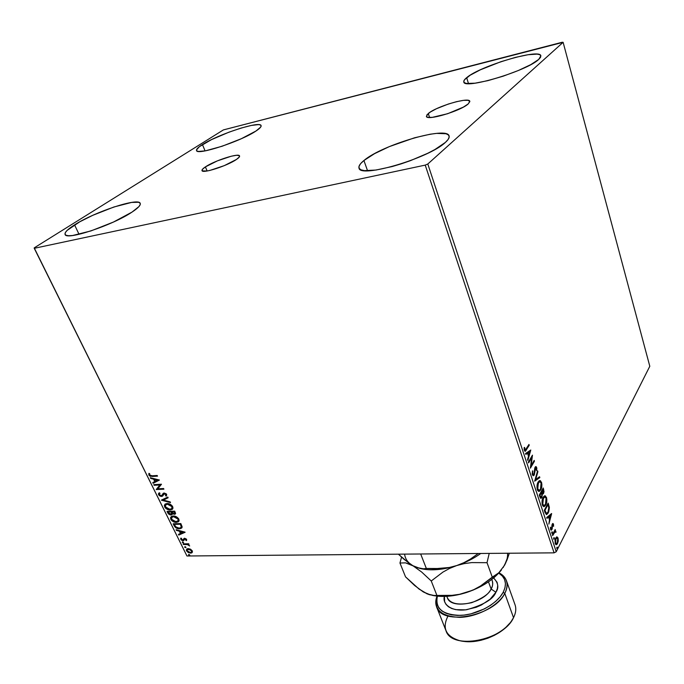 <?xml version="1.0" encoding="UTF-8"?>
<svg xmlns="http://www.w3.org/2000/svg" width="684" height="684" viewBox="0 0 684 684"><rect width="100%" height="100%" fill="white"/><g stroke="black" fill="none" stroke-linecap="round" stroke-linejoin="round"><path stroke-width="1.03" d="M428.287 113.51C436.272 106.456 469.335 96.666 469.805 101.309L468.181 103.951L463.376 107.106L447.652 113.715L432.237 117.366L427.731 117.289L426.636 116.759L426.927 114.827L430.381 112.014L436.443 108.739L448.379 104.019L456.553 101.668L463.495 100.36L468.181 100.326L469.848 101.574L468.181 103.951C460.657 111.022 426.525 121.111 426.397 116.383L428.287 113.51L429.578 117.494L428.287 113.51M205.397 166.896C214.562 160.603 239.075 152.72 239.562 155.943C239.819 156.696 238.776 157.867 236.433 159.458L224.267 165.639L209.971 170.401L207.141 170.983L205.397 166.896L217.401 160.86L231.295 156.208L236.425 155.302L239.229 155.584L239.255 157.038L236.433 159.458C227.567 165.75 202.293 173.898 201.994 170.607C201.729 169.812 202.866 168.572 205.397 166.896L207.107 170.991L202.207 170.88L202.421 169.341L205.397 166.896M74.547 224.865C94.743 211.792 138.792 197.274 140.22 203.362C140.878 205.114 138.151 208.022 132.038 212.083L113.458 222.043L90.904 230.936L72.607 235.51L68.682 235.741L66.126 235.305L65.014 234.227L65.365 232.56L67.143 230.38L79.866 221.744L92.708 215.34L113.92 206.995L131.61 202.421L138.553 202.276L140.092 203.139L140.211 204.61L138.878 206.645L132.038 212.083C112.851 225.19 65.929 240.777 65.1 234.441C64.433 232.474 67.588 229.285 74.547 224.865L79.053 234.321L74.547 224.865M466.668 77.66C479.877 66.049 540.095 48.077 540.864 55.806L538.727 59.414L530.827 64.612L518.292 70.529L503.142 76.189L487.897 80.644L475.064 83.183L466.625 83.457L464.462 82.738L463.752 81.49L464.504 79.771L470.139 75.231L480.39 69.794L501.013 61.671L515.454 57.379L528.091 54.72L537.043 54.121L539.659 54.66L540.847 55.746L540.54 57.345L538.727 59.414C527.022 71.033 463.376 89.929 463.812 81.918C463.521 80.857 464.47 79.438 466.668 77.66L468.497 83.619L466.668 77.66M363.922 160.518C382.091 144.828 447.31 125.711 449.106 135.979C449.593 137.595 448.362 139.733 445.395 142.4L434.938 149.514L427.654 153.319L410.46 160.646L401.269 163.835L392.206 166.537L375.986 170.042L364.401 170.624L360.913 169.812L359.126 168.315L359.066 166.195L360.69 163.561L363.922 160.518L374.558 153.661L389.307 146.615L414.564 137.783L430.125 134.226L436.666 133.38L446.045 133.748L448.473 134.987L449.208 136.877L448.182 139.382L445.395 142.4C429.193 158.235 359.442 178.644 359.014 168.05C358.425 166.161 360.058 163.656 363.922 160.518L367.564 170.769L363.922 160.518M202.447 144.563C218.281 134.226 260.339 120.529 261.083 125.6C261.468 126.711 259.766 128.515 255.996 131.003L241.315 138.724L222.12 146.248L205.354 150.848L198.557 151.446L196.898 150.959L196.488 149.967L199.335 146.709L211.416 139.673L228.995 132.166L241.042 128.088L251.361 125.428L258.432 124.616L260.382 124.958L261.134 125.805L260.647 127.13L255.996 131.003C241.007 141.323 196.693 155.79 196.539 150.523C196.146 149.292 198.121 147.299 202.447 144.563L205.072 150.899L202.447 144.563M562.137 42.271L223.394 129.909L34.2 247.882L34.251 248.309L425.226 165.109L554.074 552.843L186.946 555.989L34.251 248.309L425.226 165.109L427.799 164.006L563.12 42.322L649.8 366.273L556.229 551.757L427.799 164.006L563.12 42.322L223.394 129.909L34.2 247.882L186.946 555.989L554.074 552.843L556.229 551.757L649.8 366.273L563.12 42.322L562.137 42.271M190.52 549.175L187.322 548.739L186.629 549.175L186.39 550.654L188.339 552.629L191.46 553.005L192.46 551.347L190.52 549.175L188.245 548.602L186.715 549.098L186.51 550.919L190.494 553.159L192.05 552.663L192.272 550.851L190.52 549.175M183.107 543.857L183.415 544.481L187.681 544.609L189.673 545.96L188.168 544.404L188.998 544.396L188.69 543.763L183.107 543.857L183.415 544.481L187.254 544.515L189.673 545.96L188.168 544.404L188.998 544.396L188.69 543.763L183.107 543.857M186.638 539.411L184.364 538.257L182.568 540.061L181.457 539.317L181.611 538.445L180.918 538.094L180.653 538.65L181.234 539.975L182.782 540.685L183.825 540.48L184.919 538.864L185.886 539.325L185.783 540.274L186.441 540.634L186.638 539.411L184.577 538.24L182.731 540.069L181.457 539.317L181.611 538.445L180.918 538.094L180.807 539.402L183.073 540.693L184.919 538.864L186.441 540.634L186.638 539.411M174.121 525.705L175.591 527.595L177.994 528.646L180.422 528.655L182.098 527.304L180.833 523.568L173.163 523.782L174.121 525.705L173.659 523.773L174.121 525.705C175.489 527.894 177.25 528.912 179.405 528.766L181.611 528.099L182.141 526.808L180.833 523.568L173.163 523.782L174.121 525.705M167.041 511.418L168.452 513.915L170.179 514.898L171.864 514.761L172.325 513.599L174.343 514.325L175.617 513.504L174.719 511.145L167.041 511.418L167.871 513.086L171.017 514.984L172 514.659L172.325 513.599L174.343 514.325L175.326 514.009L174.719 511.145L167.041 511.418M161.441 500.107L170.521 502.603L170.171 501.894L163.322 500.081L168.144 497.772L167.794 497.063L161.492 500.218L170.521 502.603L170.171 501.894L163.322 500.081L168.144 497.772L167.794 497.063L161.441 500.107M154.105 485.298L159.834 484.999L156.217 489.564L163.921 489.18L163.596 488.521L157.842 488.812L161.484 484.229L153.78 484.64L154.105 485.298L154.268 484.614L154.105 485.298L159.834 484.999L156.217 489.564L163.921 489.18L163.596 488.521L157.842 488.812L161.484 484.229L153.78 484.64L154.105 485.298M152.045 475.79L149.839 475.303L149.659 473.653L148.898 473.354L148.821 475.038L150.215 476.295L157.517 476.158L157.183 475.491L152.045 475.79L149.608 474.987L149.659 473.653L148.898 473.354L148.821 475.038L152.293 476.457L157.517 476.158L157.183 475.491L152.045 475.79M159.423 480.04L150.343 477.706L150.702 478.424L153.601 479.176L154.798 481.587L152.771 482.605L153.13 483.323L159.423 480.04L150.343 477.706L150.702 478.424L153.601 479.176L154.798 481.587L152.771 482.605L153.13 483.323L159.423 480.04M158.936 493.07L158.842 494.241L159.876 495.472L161.886 496.114L161.552 496.447L162.869 495.78L161.886 496.114L158.927 494.412L159.158 495.507L160.774 496.37L162.424 496.191L164.502 493.634L165.904 494.455L165.477 495.635L166.511 495.823L166.451 494.036L164.151 492.984L163.143 493.378L161.886 495.549L160.483 495.661L159.346 494.669L159.97 493.275L159.321 492.762L158.44 493.762L158.585 494.754L158.987 493.002L158.585 494.754L161.552 496.447L162.587 496.071L163.912 493.839L165.904 494.455L165.477 495.635L166.203 496.131L166.699 494.421L164.151 492.984L161.236 495.797L159.346 494.669L159.97 493.275L158.996 492.993M167.007 503.518L165.203 504.031L164.297 505.485L165.716 508.332L169.529 509.973L172.513 509.118L173.001 508.024L172.453 506.186L169.136 503.817L167.007 503.518L165.032 504.159L164.622 506.929C166.195 509.084 168.076 510.11 170.239 509.99L172.291 509.332L172.667 506.562C171.068 504.407 169.179 503.39 167.007 503.518M173.172 516.001L171.368 516.488L170.453 517.916L171.855 520.738L175.651 522.379L178.644 521.55L179.131 520.481L178.592 518.669L175.292 516.309L173.172 516.001L171.145 516.651L170.769 519.336C172.334 521.482 174.198 522.499 176.361 522.396L178.456 521.73L178.806 519.036C177.216 516.899 175.335 515.881 173.172 516.001M185.056 532.161L176.096 529.707L176.438 530.391L179.302 531.177L180.448 533.486L178.421 534.384L178.755 535.068L185.116 532.272L176.096 529.707L176.438 530.391L179.302 531.177L180.448 533.486L178.421 534.384L178.755 535.068L185.056 532.161M182.662 541.865L182.363 542.515L183.534 542.771L182.902 541.89L182.286 542.395L183.509 542.805L182.662 541.865M185.039 546.653L184.731 547.303L185.903 547.559L185.27 546.678L184.663 547.183L185.877 547.593L185.039 546.653M188.878 554.425L188.673 555.169L189.75 555.322L189.117 554.45L188.502 554.946L189.725 555.348L188.878 554.425M556.93 536.846L555.716 538.009L554.998 540.505L555.451 544.131L556.391 544.712L557.007 544.344L558.221 541.301L558.05 538L556.93 536.846L555.716 538.009L555.211 543.558L556.366 544.712L557.537 543.549L558.272 540.916L558.05 538L556.93 536.846M552.415 534.845L552.663 535.606L554.809 531.844L556.006 532.246L555.716 531.126L555.023 531.04L555.177 529.501L552.415 534.845L552.663 535.606L555.109 531.682L556.006 532.246L555.023 531.04L555.177 529.501L552.415 534.845L553.595 533.802L552.415 534.845M553.493 524.124L552.886 523.474L552.176 524.277L551.466 529.065L550.423 527.193L551.082 530.186L552.108 529.083L552.621 524.679L553.587 526.347L553.493 524.124L552.937 524.517L553.493 524.124L552.852 523.482L552.287 524.055L551.86 526.774L552.834 524.517L553.587 526.347L553.493 524.124M545.071 512.624L546.653 514.556L548.739 511.871L549.363 507.708L548.175 503.099L544.293 510.273L545.071 512.624L546.67 514.556L548.235 512.974L549.329 507.28L548.175 503.099L544.293 510.273L545.071 512.624M539.274 495.088L540.386 498.003L540.907 498.32L541.873 497.524L542.352 494.096L543.378 493.745L544.028 491.685L543.233 487.991L539.274 495.088L541.07 498.303L541.873 497.524L542.352 494.096L543.506 493.54L543.233 487.991L539.274 495.088M534.674 481.168L539.821 477.594L539.539 476.731L535.675 479.527L537.889 471.695L537.607 470.823L534.674 481.168L539.821 477.594L539.539 476.731L535.675 479.527L537.889 471.695L537.607 470.823L534.674 481.168M528.638 462.888L531.69 457.724L530.382 468.164L534.452 461.204L534.187 460.4L531.152 465.573L532.468 455.159L528.373 462.076L528.638 462.888L531.69 457.724L530.382 468.164L534.452 461.204L534.187 460.4L531.152 465.573L532.468 455.159L528.373 462.076L528.638 462.888M526.21 449.012L524.927 449.978L524.611 447.439L524.149 447.55L524.329 450.363L525.449 451.209L529.228 445.275L528.963 444.455L525.295 450.132L524.611 447.439L524.149 447.55L524.329 450.363L525.244 451.303L529.228 445.275L528.963 444.455L526.21 449.012M530.784 450.021L525.534 453.501L525.834 454.398L527.526 453.27L528.501 456.245L527.535 459.562L527.834 460.452L530.784 450.021L525.534 453.501L525.834 454.398L527.526 453.27L528.501 456.245L527.535 459.562L527.834 460.452L530.784 450.021M532.383 474.73L533.306 475.739L534.307 474.858L535.589 467.719L536.239 468.147L536.632 470.626L536.812 468.232L536.094 466.625L534.82 467.847L533.956 474.226L533.366 474.653L532.887 474.2L532.503 470.849L532.22 474.012L533.46 475.722L534.213 475.038L535.743 467.642L536.632 470.626L536.658 467.446L535.777 466.582L535.11 467.198L533.956 474.226L533.477 474.653L532.785 473.952L532.503 470.849L532.383 474.73M538.12 482.058L536.966 487.624L537.701 490.556L539.069 491.445L541.087 489.248L541.89 484.358L540.463 480.698L539.274 480.741L538.12 482.058C536.966 484.033 536.709 486.589 537.342 489.735L539.189 491.428L540.745 489.941C541.899 487.957 542.147 485.392 541.506 482.246L539.702 480.578L538.12 482.058M543.139 497.328L542.01 502.902L542.737 505.809L544.088 506.647L546.071 504.416L546.858 499.517L545.447 495.909L544.276 495.986L543.139 497.328C542.01 499.32 541.762 501.876 542.386 504.997L544.165 506.639L545.729 505.108C546.867 503.099 547.115 500.534 546.473 497.422L544.746 495.797L543.139 497.328M551.595 513.53L546.696 517.531L546.969 518.369L548.551 517.078L549.483 519.9L548.867 524.098L551.637 513.658L546.696 517.531L546.969 518.369L548.551 517.078L549.483 519.9L548.867 524.098L551.595 513.53M551.885 531.904L552.039 533.426L552.45 532.084L551.885 531.904L552.056 533.417L552.407 531.93L551.885 531.904M553.809 537.752L553.826 539.214L554.399 538.103L553.809 537.752L553.98 539.266L554.339 537.769L553.809 537.752M556.938 547.226L556.836 548.474L557.357 548.482L557.46 547.234L556.938 547.226L557.46 547.234L556.938 547.226L557.101 548.73L557.46 547.234L556.93 547.243M539.257 481.664L537.727 482.878L538.924 481.698M528.527 445.173L529.228 445.275L528.57 445.31L525.782 449.935L526.441 449.892L524.842 451.209L528.527 445.173M524.106 449.037L524.645 449.003L524.106 449.037M524.175 449.679L524.756 449.644L524.175 449.679M524.474 450.166L525.184 450.14M530.091 450.482L529.724 451.748L530.091 450.482M528.715 455.193L528.45 456.091L528.715 455.193M526.868 453.312L525.722 454.065L526.868 453.312M529.159 451.782L527.407 452.953L529.818 451.739L528.809 455.193L528.168 455.228L528.809 455.193L528.065 452.911L529.818 451.739L529.159 451.782M531.733 456.399L531.553 457.733L531.733 456.399M530.639 465.599L531.152 465.573L530.639 465.599M533.759 461.127L534.452 461.204L533.794 461.247L530.459 466.941L533.759 461.127M531.032 457.767L531.69 457.724L531.032 457.767L528.407 462.196L531.032 457.767M532.426 471.165L532.921 471.148L532.426 471.165M532.22 473.978L532.785 473.952L532.22 473.978M532.28 474.32L532.827 474.687L532.28 474.32M535.521 466.702L536.658 467.446L536.094 467.83L535.521 466.702M534.777 468.001L535.384 467.976L534.777 468.001M534.555 469.378L535.025 469.352L534.555 469.378M534.469 471.062L534.948 471.037L534.469 471.062M533.862 474.371L533.563 475.064L534.213 475.038L533.024 475.662L533.862 474.371M537.35 471.721L537.889 471.695L537.35 471.721M535.136 479.552L535.675 479.527L535.136 479.552M539.001 477.116L539.821 477.594L534.777 480.809L539.172 477.62L539.001 477.116M539.548 480.613L540.856 482.271L541.506 482.246L540.95 482.579L539.608 480.63M540.488 489.137L540.095 489.975L540.745 489.941L538.676 491.42L540.488 489.137L539.214 490.368L537.145 489L537.744 488.974L538.376 482.844L537.692 482.938L539.642 481.647L541.112 482.998L540.48 489.154L539.137 490.377L537.633 488.59L537.675 484.742L539.36 481.758L540.257 481.75L540.976 482.647L541.377 485.939L540.48 489.154M538.479 490.411L537.248 489.402L538.941 490.377M542.814 488.735L543.703 489.436L543.062 489.505L542.814 488.735M543.122 492.95L542.857 493.566L543.506 493.54L542.403 494.122L543.122 492.95M541.89 494.113L542.352 494.096L541.89 494.113M541.497 496.935L541.224 497.55L541.873 497.524L540.642 498.234L541.497 496.935M540.274 497.234L539.744 496.49L540.976 497.225M539.3 495.156L540.77 492.523L541.42 492.497L541.172 491.796L542.438 489.53L543.087 489.505L543.241 492.771L542.728 493.249L541.309 492.198L541.916 494.233L541.617 496.738L541.095 497.217L539.599 496.071L540.24 496.045L539.95 495.148L539.3 495.165L539.95 495.148L541.42 492.497L540.77 492.523L539.3 495.156M542.104 493.267L541.471 492.651L541.993 493.275M541.959 492.172L541.172 491.796L541.959 492.172L543.087 489.505L542.438 489.53L541.172 491.796L541.822 491.77L543.087 489.505L543.344 492.548L542.566 493.232L541.959 492.172M544.584 495.84L545.832 497.448L546.473 497.422L545.926 497.764L544.601 495.849M545.43 504.416L545.088 505.134L545.729 505.108L543.652 506.622L545.43 504.416M543.498 505.613L542.412 504.903L543.934 505.587L542.78 504.228L542.19 504.245L542.78 504.228L543.404 498.106L542.763 498.132L544.669 496.875L546.089 498.183L545.481 504.33L544.199 505.579L542.78 504.228L542.515 502.937L542.899 499.294L544.729 496.866L546.029 498.003L546.362 501.107L545.481 504.33L543.934 505.587M544.293 496.892L542.78 498.08L543.925 496.926M544.669 496.875L544.079 496.892M547.773 503.851L548.021 504.604L547.773 503.851M548.055 504.647L548.679 504.63L548.055 504.647M548.79 507.297L549.329 507.28L548.79 507.297M547.91 512.325L547.593 512.991L548.235 512.974L546.217 514.513L547.91 512.325M546.046 513.462L544.823 511.863L545.362 513.06L546.576 513.436M544.31 510.315L547.388 504.63L544.31 510.315M544.951 510.307L548.038 504.604L547.388 504.63L548.038 504.604L548.824 507.545L547.987 512.196L546.79 513.428L545.362 513.06L546.012 513.043L545.225 511.145L544.592 511.162L545.225 511.145L544.951 510.307L544.31 510.332L544.951 510.307L548.038 504.604L548.884 508.238L547.987 512.196L546.345 513.359L544.951 510.307M550.876 514.12L550.552 515.326L550.876 514.12M549.62 518.831L549.397 519.66L549.62 518.831M547.901 517.095L546.841 517.968L547.901 517.095M550.056 515.343L548.406 516.685L550.697 515.326L549.765 518.831L549.132 518.84L549.765 518.831L549.055 516.668L550.697 515.326L550.056 515.343M552.27 524.534L552.834 524.517M552.005 524.808L552.552 524.799L552.005 524.808M551.894 525.466L552.356 525.457L551.894 525.466M552.253 528.493L552.321 526.774L551.304 529.151L550.423 527.193L550.569 529.493L551.278 530.186L552.253 528.493M551.073 529.878L551.475 529.057L551.261 529.578L551.903 529.561L550.953 530.023M550.406 528.758L550.876 528.749L550.406 528.758M552.587 523.636L552.852 524.141L552.587 523.636M551.868 531.938L552.407 531.93L551.868 531.938M551.8 532.092L551.731 532.998L551.8 532.092M551.791 533.187L552.304 533.178L551.791 533.187M554.784 530.262L555.425 530.262L554.382 531.058L555.023 531.04L554.382 531.058L554.784 530.262M554.981 531.04L555.912 531.494L555.322 531.716L554.981 531.04M555.579 532.255L556.006 532.246L555.579 532.255M554.57 531.69L552.954 533.811L554.57 531.69M553.801 537.778L554.339 537.769L553.801 537.778M553.732 537.949L553.664 538.838L553.732 537.949M553.715 539.026L554.228 539.018L553.715 539.026M556.665 536.914L558.05 538L557.434 538.103L556.665 536.914M557.836 540.916L558.272 540.916L557.836 540.916M555.998 544.626L557.084 543.156L557.537 543.549L555.938 544.652M555.793 543.712L556.246 543.72M556.417 537.872L555.553 538.385M555.716 538.171L556.314 537.863M557.716 538.65L557.289 542.805L556.374 543.72L555.04 542.899L555.553 542.891L555.964 538.77L555.382 538.778L556.853 537.863L557.845 539.18L557.46 542.412L556.195 543.712L555.425 542.369L555.63 539.591L556.682 537.923L557.716 538.65M556.861 547.422L556.793 548.294L556.861 547.422M556.844 548.491L557.357 548.482L556.844 548.491M528.809 455.193L528.065 452.911L529.818 451.739L528.809 455.193M541.548 492.89L541.95 495.644L540.89 497.2L539.95 495.148L541.548 492.89M549.765 518.831L549.055 516.668L550.697 515.326L549.765 518.831M157.363 475.85L152.293 476.457L152.635 476.124L148.821 475.038L149.069 473.422L149.3 474.944L150.848 476.055L157.363 475.85M159.389 480.031L153.13 483.323L153.173 482.4L153.464 482.989L159.389 480.031M155.14 481.254L154.798 481.587L153.943 478.843L150.702 478.424L150.925 477.859L153.943 478.843L155.14 481.254M157.918 479.86L154.533 479.416L157.918 479.86L155.448 481.262L154.533 479.416L157.918 479.86M163.767 488.872L156.217 489.564L160.167 484.665L154.447 484.965L160.167 484.665L156.559 489.231L163.767 488.872M162.014 495.413L163.117 493.6M166.144 494.959L166.203 496.131L166.238 494.113L165.904 494.455L166.238 494.113L164.835 493.301L164.023 493.771M164.357 493.429L165.793 493.6L166.306 494.686M168.076 497.627L163.322 500.081L168.076 497.627M170.282 502.116L161.886 499.893L170.282 502.116M172.607 508.999L170.572 509.648C168.401 509.768 166.528 508.742 164.947 506.587L164.793 504.553M164.639 505.066L165.16 506.964L166.785 508.545L169.11 509.52L171.864 509.418M166.161 504.27L167.665 503.834L165.87 504.536M171.812 508.571L172.223 506.28L171.573 508.81L169.923 509.349L165.391 506.87L165.733 504.681L167.665 503.834L170.102 504.356L172.052 505.98L172.411 507.69M167.332 504.168L171.889 506.622L172.223 506.28L167.665 503.834L167.332 504.168L169.769 504.689L171.504 506.023L172.129 507.784L171.547 508.836L168.751 509.247L166.015 507.75L165.28 505.254L167.332 504.168M175.54 513.752L174.343 514.325L174.677 513.983L172.325 513.599L175.54 513.752M172.214 514.402L171.017 514.984L171.342 514.642L168.204 512.744L167.871 513.086L167.537 511.401L169.35 514.043L172.188 514.419M171.522 513.906L169.418 513.941L168.144 512.034L171.325 511.589L168.478 511.692L170.991 511.931L171.522 513.906L171.898 512.94L171.573 513.282L171.325 511.589L171.573 513.282L170.701 514.342L168.144 512.034L171.325 511.589L171.744 513.718M174.753 513.265L174.574 511.478L174.6 513.504L174.018 513.684L171.94 512.231L172.112 511.564L174.574 511.478L175.044 513.034M171.787 511.906L174.574 511.478L171.787 511.906L174.249 511.82L174.711 513.376L172.813 513.333L171.787 511.906M178.763 521.405L176.694 522.054C174.523 522.157 172.659 521.131 171.094 518.994L171.162 516.634M170.795 517.489L171.299 519.37L172.915 520.943L175.241 521.918L177.985 521.841M172.308 516.719L173.813 516.3L172.017 516.976M177.951 520.994L178.353 518.746L177.737 521.217L176.053 521.764L171.539 519.293L171.855 517.164L173.813 516.3L176.6 517.019L178.353 518.746L178.285 520.635M173.488 516.642L178.028 519.088L178.353 518.746L173.813 516.3L173.488 516.642L177.404 518.224L178.233 519.686L177.874 521.088L174.882 521.653L172.154 520.165L171.436 517.694L173.488 516.642M181.876 527.8L179.73 528.424C177.575 528.57 175.814 527.544 174.446 525.355L175.702 527.082L177.566 528.099L180.251 528.39L181.876 527.8M181.234 527.193L181.576 526.141L181.251 526.483L180.679 523.884L181.251 526.483L180.833 527.612L179.097 528.134L175.643 526.774L174.266 524.397L180.679 523.884L174.591 524.055L180.679 523.884L181.542 526.646M184.954 532.135L178.755 535.068L178.823 534.204L179.08 534.726L184.954 532.135M180.773 533.144L180.448 533.486L179.627 530.835L176.438 530.391L176.677 529.861L179.627 530.835L180.773 533.144M183.551 531.913L180.225 531.434L183.551 531.913L181.098 533.204L180.225 531.434L183.551 531.913M186.099 539.924L186.672 540.24L185.783 540.274L186.287 539.112L185.971 539.462L186.287 539.112L185.236 538.522L184.483 539.026L184.808 538.676M184.047 540.189L183.073 540.693L183.389 540.351L181.123 539.06L180.807 539.402L181.003 538.137L181.85 539.864L184.047 540.189M183.509 539.565L183.757 538.881M184.894 538.616L186.091 538.855L186.159 539.856M183.611 542.549L182.286 542.395L182.56 541.873L183.611 542.549M188.827 544.054L188.168 544.404L188.827 544.054M188.237 544.336L183.415 544.481L183.594 543.848L188.237 544.336M185.98 547.337L184.663 547.183L184.928 546.661L185.98 547.337M186.629 549.363L187.151 551.09L188.656 552.279L190.81 552.809L192.315 552.364L190.494 553.159L190.81 552.809L186.826 550.569L186.51 550.919L186.775 549.047M187.322 549.628L190.178 549.594L191.588 550.859L191.905 550.509L191.742 551.783L191.905 550.509L188.861 548.867L188.545 549.218L191.588 550.859L191.725 551.603L190.545 552.518L188.57 552.168L187.194 550.911L187.322 549.628L189.648 548.953L191.905 550.509L191.4 552.159L190.186 552.544L187.194 550.911L187.322 549.628L188.861 548.867L187.536 549.389M189.819 555.092L188.502 554.946L188.767 554.433L189.819 555.092M155.448 481.262L154.533 479.416L157.585 480.194L155.448 481.262M180.354 524.226L181.243 526.902L180.627 527.757L179.097 528.134L176.027 527.142L174.266 524.397L180.354 524.226M181.098 533.204L180.225 531.434L183.235 532.255L181.098 533.204M427.799 164.006L556.229 551.757L554.074 552.843L425.226 165.109L427.799 164.006M436.614 606.896L445.968 630.639C451.449 650.347 503.304 640.771 513.53 617.669L504.783 593.404L503.176 592.318C497.063 603.955 477.569 614.625 460.751 615.369C442.651 614.976 434.87 608.572 437.401 596.166L436.623 600.347L437.11 604.382L438.897 607.99L441.949 611.009L446.165 613.317L451.38 614.813L457.408 615.42L464.009 615.104L470.908 613.873L484.452 608.88L490.539 605.331L495.814 601.279L500.089 596.875L503.176 592.318L504.783 593.404C494.224 616.181 441.89 626.159 436.614 606.896C435.357 603.604 435.494 600.013 437.033 596.123C433.348 609.41 440.958 616.489 459.862 617.361C477.475 616.934 498.354 605.716 504.783 593.404L513.53 617.669L511.273 621.32C501.859 635.06 475.876 644.824 459.742 640.686C445.823 636.402 441.898 628.211 447.952 616.104M509.691 623.295L505.502 627.732L500.312 631.819L494.318 635.368L487.769 638.232L480.929 640.284L474.097 641.455L463.034 641.267C477.911 643.918 499.722 635.718 509.178 623.928M495.9 592.241L491.112 589.01C492.66 586.59 493.036 583.811 492.232 580.682C493.121 583.196 492.745 585.974 491.112 589.01L488.479 581.845L491.112 589.01L495.9 592.241L497.328 588.727L497.721 585.367L497.08 582.289L493.626 577.946C498.311 582.973 499.064 587.744 495.9 592.241C493.395 599.107 483.656 604.93 466.693 609.701C449.636 612.112 442.103 602.766 444.455 596.431L444.6 601.621L446.028 604.408L448.422 606.742L451.714 608.512L455.775 609.649L465.556 609.854L476.226 607.264L481.356 605.041L490.154 599.167L495.9 592.241M446.814 596.337L447.293 597.568C450.696 609.906 484.11 603.544 491.112 589.01C489.393 593.601 482.93 598.158 471.695 602.681C458.383 605.511 450.243 603.81 447.293 597.568L446.926 596.328M420.309 568.558L412.837 565.677C407.895 562.787 405.15 558.939 404.612 554.125C405.15 558.939 407.895 562.787 412.837 565.677L421.635 572.012L431.253 580.99L442.958 572.081L449.542 568.447L456.707 565.565C465.684 562.573 473.704 558.546 480.758 553.467C473.704 558.546 465.684 562.573 456.707 565.565C442.941 569.917 430.852 570.926 420.455 568.584C430.852 570.926 442.941 569.917 456.707 565.565L463.88 562.684L470.506 559.033L478.27 553.493L470.506 559.033L463.88 562.684L456.707 565.565L449.303 567.489L433.998 568.797L426.337 568.455L420.669 553.989L426.337 568.455L423.473 568.806L416.787 567.558L412.837 565.677L404.218 559.461L398.396 554.177L408.639 562.949M427.158 593.798L419.07 589.086L405.535 576.86L399.96 563.026L401.551 557.127L399.96 563.026L405.535 562.855L412.358 565.394M503.142 567.575L506.904 560.256L509.315 553.228L504.527 565.292L498.807 572.79L480.501 586L473.944 589.582L466.847 592.412C482.049 587.188 493.583 579.699 501.449 569.934L494.523 577.185L489.855 580.87L484.657 584.307L473.046 590.13L459.528 594.311L452.013 595.337L433.955 595.473L429.21 594.653L423.268 591.916L414.649 585.521L405.535 576.86L399.96 563.026L405.535 562.855L418.565 568.071M412.837 565.677L421.635 572.012L431.253 580.99L442.958 572.081L449.542 568.447L456.707 565.565L449.303 567.489L441.693 568.532L426.337 568.455M507.545 553.236C507.853 557.015 506.844 561.034 504.527 565.292L498.807 572.79L492.275 577.159L487.017 562.684L471.729 562.599L464.111 563.642L456.707 565.565L464.111 563.642L471.729 562.599L487.017 562.684L489.214 553.399L487.017 562.684L492.275 577.159L480.501 586L473.944 589.582L466.847 592.412L460.554 594.216L448.131 596.243L442.249 596.439L432.245 595.337C442.386 597.457 453.919 596.482 466.847 592.412L459.528 594.311L452.013 595.337L433.955 595.473L427.226 593.934L420.07 589.591M423.268 591.916L430.458 594.892M431.253 580.99L436.854 595.294L431.253 580.99M499.004 572.833C502.714 574.74 505.185 577.356 506.416 580.665C507.759 584.512 507.212 588.762 504.783 593.404C509.144 584.256 507.22 577.399 499.004 572.833M513.53 617.669C515.898 612.958 516.386 608.632 515.009 604.69L506.416 580.665M498.747 573.106L502.424 576.108L504.578 579.528L505.45 583.478L504.98 587.795L503.176 592.318C507.229 584.008 505.75 577.604 498.747 573.106M533.383 474.653L532.827 474.687M535.743 467.642L535.085 467.676M539.642 481.647L538.992 481.681M542.634 493.249L542.079 493.275M555.109 531.682L554.467 531.69M556.853 537.863L556.212 537.872M491.779 579.433L492.232 580.682"/></g></svg>
